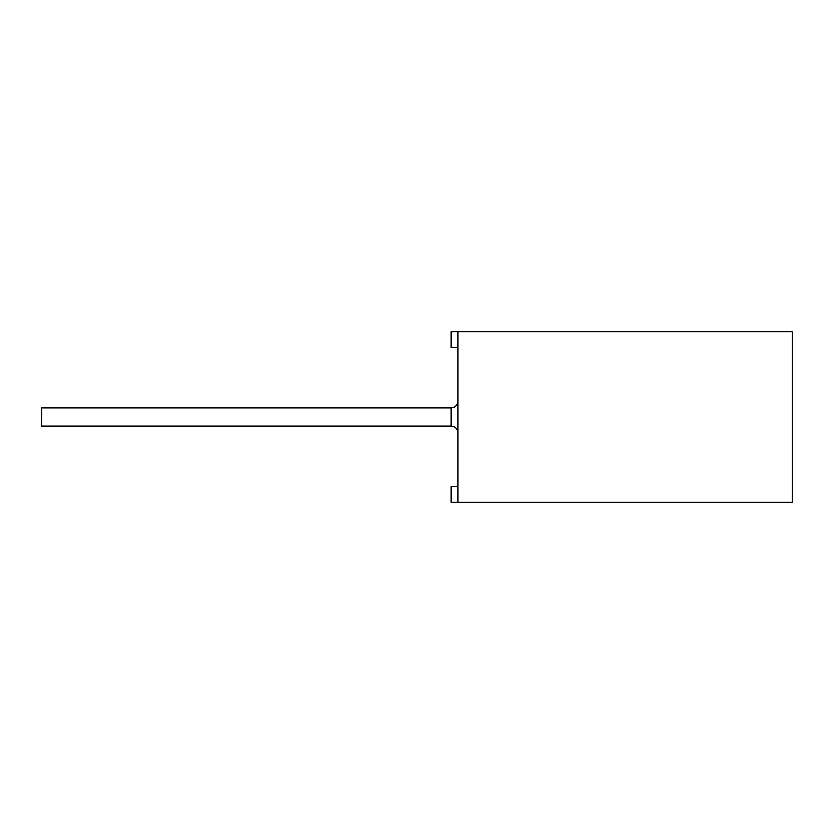 <?xml version="1.0" encoding="UTF-8"?>
<svg xmlns="http://www.w3.org/2000/svg" width="834" height="834" viewBox="0 0 834 834"><rect width="100%" height="100%" fill="white"/><g stroke="black" fill="none" stroke-linecap="round" stroke-linejoin="round"><path stroke-width="1.25" d="M451.121 426.101L451.121 407.899L41.7 407.899L41.7 426.101L451.121 426.101C455.228 426.466 457.501 428.739 457.939 432.919M457.939 347.622L451.121 347.622L451.121 331.703L457.939 331.703L457.939 502.297L451.121 502.297L451.121 486.378L457.939 486.378M457.939 502.297L792.3 502.297L792.3 331.703L457.939 331.703M451.121 407.899C455.228 407.534 457.501 405.261 457.939 401.081"/></g></svg>
